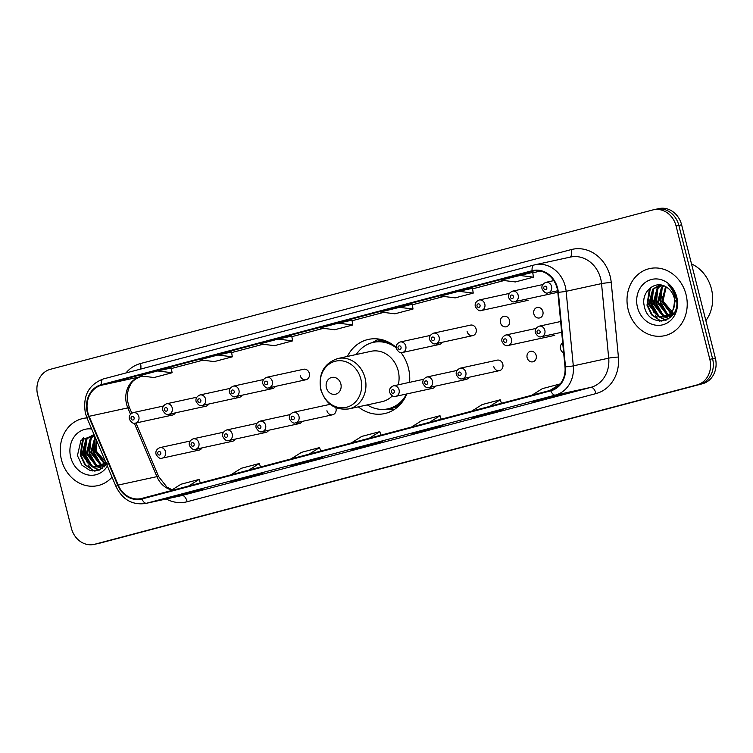 <?xml version="1.0" encoding="UTF-8"?>
<svg xmlns="http://www.w3.org/2000/svg" width="753" height="753" viewBox="0 0 753 753"><rect width="100%" height="100%" fill="white"/><g stroke="black" fill="none" stroke-linecap="round" stroke-linejoin="round"><path stroke-width="1.13" d="M358.315 406.855A37.97 33.01 -102.3 0 0 384.576 413.595A37.97 33.01 -102.3 0 0 406.836 393.932M409.594 382.336A37.97 33.01 -102.3 0 0 408.418 368.057A37.97 33.01 -102.3 0 0 400.973 352.602M228.987 440.458A5.375 4.669 -102.3 0 0 232.498 441.258A5.375 4.669 -102.3 0 0 235.36 439.074M262.355 431.638A5.375 4.669 -102.3 0 0 265.865 432.429A5.375 4.669 -102.3 0 0 268.727 430.245M295.722 422.81A5.375 4.669 -102.3 0 0 299.233 423.6A5.375 4.669 -102.3 0 0 302.094 421.426M326.943 410.724A5.375 4.669 -102.3 0 0 332.6 414.781A5.375 4.669 -102.3 0 0 335.97 408.333A5.375 4.669 -102.3 0 0 335.763 407.665M429.191 387.503A5.375 4.669 -102.3 0 0 432.702 388.303A5.375 4.669 -102.3 0 0 435.563 386.12M462.558 378.674A5.375 4.669 -102.3 0 0 466.069 379.474A5.375 4.669 -102.3 0 0 468.931 377.291M493.78 366.589A5.375 4.669 -102.3 0 0 499.437 370.645A5.375 4.669 -102.3 0 0 502.806 364.198A5.375 4.669 -102.3 0 0 497.149 360.15L460.158 368.208A5.375 4.669 77.7 0 1 465.815 372.255A5.375 4.669 77.7 0 1 462.446 378.703L499.437 370.645M527.147 357.769A5.375 4.669 -102.3 0 0 532.804 361.816A5.375 4.669 -102.3 0 0 536.174 355.378A5.375 4.669 -102.3 0 0 530.517 351.322A5.375 4.669 -102.3 0 0 527.147 357.769M562.698 342.954A5.375 4.669 -102.3 0 0 560.514 348.94A5.375 4.669 -102.3 0 0 563.639 352.752M195.62 449.287A5.375 4.669 -102.3 0 0 199.131 450.087A5.375 4.669 -102.3 0 0 201.992 447.903M533.849 313.916A5.375 4.669 -102.3 0 0 539.506 317.964A5.375 4.669 -102.3 0 0 542.885 311.526A5.375 4.669 -102.3 0 0 537.218 307.469A5.375 4.669 -102.3 0 0 533.849 313.916M500.481 322.736A5.375 4.669 -102.3 0 0 506.138 326.793A5.375 4.669 -102.3 0 0 509.517 320.345A5.375 4.669 -102.3 0 0 503.851 316.298A5.375 4.669 -102.3 0 0 500.481 322.736M467.114 331.565A5.375 4.669 -102.3 0 0 472.771 335.622A5.375 4.669 -102.3 0 0 476.15 329.174A5.375 4.669 -102.3 0 0 470.484 325.117L433.493 333.174A5.375 4.669 77.7 0 1 439.15 337.231A5.375 4.669 77.7 0 1 435.78 343.679C433.784 344.592 431.751 343.274 429.662 339.707C429.022 336.798 430.302 334.624 433.493 333.174M435.893 343.65A5.375 4.669 -102.3 0 0 439.404 344.45A5.375 4.669 -102.3 0 0 442.265 342.267M235.689 396.615A5.375 4.669 -102.3 0 0 239.2 397.405A5.375 4.669 -102.3 0 0 242.061 395.221M202.322 405.434A5.375 4.669 -102.3 0 0 205.833 406.234A5.375 4.669 -102.3 0 0 208.694 404.05M269.056 387.786A5.375 4.669 -102.3 0 0 272.567 388.576A5.375 4.669 -102.3 0 0 275.429 386.393M300.278 375.7A5.375 4.669 -102.3 0 0 305.934 379.757A5.375 4.669 -102.3 0 0 309.314 373.309A5.375 4.669 -102.3 0 0 303.647 369.252L266.656 377.309A5.375 4.669 77.7 0 1 272.313 381.366A5.375 4.669 77.7 0 1 268.943 387.814C266.948 388.727 264.915 387.4 262.825 383.832C262.185 380.933 263.465 378.759 266.656 377.309M168.954 414.263A5.375 4.669 -102.3 0 0 172.465 415.054A5.375 4.669 -102.3 0 0 175.327 412.879M396.125 347.368A37.97 33.01 -102.3 0 0 368.424 339.405A37.97 33.01 -102.3 0 0 347.34 356.461M94.021 544.419A21.489 18.684 -102.3 0 0 94.727 544.25L697.024 384.924A21.489 18.684 -102.3 0 0 709.815 359.322L676.081 226.004A21.489 18.684 -102.3 0 0 653.444 209.786A21.489 18.684 -102.3 0 0 652.747 209.955L50.451 369.281A21.489 18.684 -102.3 0 0 37.65 394.883L71.384 528.201A21.489 18.684 -102.3 0 0 94.021 544.419L99.556 543.214A21.489 18.684 -102.3 0 0 100.253 543.045L702.549 383.719A21.489 18.684 -102.3 0 0 715.35 358.117L681.616 224.799A21.489 18.684 -102.3 0 0 658.979 208.581L656.211 209.183A21.489 18.684 -102.3 0 0 655.515 209.353M96.789 543.817A21.489 18.684 -102.3 0 0 97.485 543.647L699.782 384.322A21.489 18.684 -102.3 0 0 712.583 358.72L678.848 225.401A21.489 18.684 -102.3 0 0 656.211 209.183A21.489 18.684 -102.3 0 1 678.848 225.401L712.583 358.72A21.489 18.684 -102.3 0 1 699.782 384.322L97.485 543.647A21.489 18.684 -102.3 0 1 96.789 543.817M61.445 459.707A34.384 29.894 -102.3 0 0 97.674 485.657A34.384 29.894 -102.3 0 0 112.056 477.167A34.384 29.894 -102.3 0 1 97.674 485.657A34.384 29.894 -102.3 0 1 61.445 459.707A34.384 29.894 -102.3 0 1 83.037 418.47A34.384 29.894 -102.3 0 0 61.445 459.707M628.209 309.794A34.384 29.894 -102.3 0 0 664.428 335.734A34.384 29.894 -102.3 0 0 686.021 294.498A34.384 29.894 -102.3 0 0 649.801 268.548A34.384 29.894 -102.3 0 0 628.209 309.794A34.384 29.894 -102.3 0 0 664.428 335.734A34.384 29.894 -102.3 0 0 686.021 294.498A34.384 29.894 -102.3 0 0 649.801 268.548A34.384 29.894 -102.3 0 0 628.209 309.794M87.837 412.531A22.919 19.936 77.7 0 1 101.486 385.216L532.249 271.268A22.919 19.936 77.7 0 1 532.992 271.089A22.919 19.936 77.7 0 1 557.832 292.324L564.995 366.88A22.919 19.936 77.7 0 1 550.669 390.261L141.818 498.411A22.919 19.936 77.7 0 1 141.075 498.59A22.919 19.936 77.7 0 1 118.193 485.073L89.099 416.315A22.919 19.936 77.7 0 1 87.837 412.531M87.348 412.663A23.494 20.435 -102.3 0 0 88.656 416.531L117.741 485.29A23.494 20.435 -102.3 0 0 141.959 498.966L550.801 390.816A23.494 20.435 -102.3 0 0 565.494 366.852L558.331 292.296A23.494 20.435 -102.3 0 0 532.107 270.713L101.344 384.661A23.494 20.435 -102.3 0 0 87.348 412.663M532.691 272.379L500.933 280.135L515.4 281.942L533.472 277.16L532.691 272.37M412.239 304.24L380.472 311.996L394.939 313.803L413.011 309.031L412.239 304.231M86.99 417.915A34.384 29.894 -102.3 0 0 83.037 418.47A34.384 29.894 -102.3 0 1 86.99 417.915M489.554 412.936L503.38 409.924L485.318 414.705L471.482 417.708L489.554 412.936M549.784 397L563.611 393.988L545.548 398.77L531.712 401.782L549.784 397M308.862 460.732L322.698 457.72L290.799 465.505L308.862 460.732M248.631 476.658L262.468 473.646L230.569 481.44L248.631 476.658M188.41 492.594L202.237 489.582L184.165 494.363L170.338 497.375L188.41 492.594M429.323 428.862L443.15 425.85L411.26 433.643L429.323 428.862M369.092 444.797L382.929 441.785L364.857 446.567L351.03 449.579L369.092 444.797L351.086 449.56A5.732 2.833 -104.8 0 1 351.03 449.579M458.775 291.289L440.703 296.061L455.17 297.877L473.242 293.096L472.46 288.305L458.775 291.289L473.242 293.096M278.083 339.085L260.011 343.857L274.487 345.674L292.55 340.893L291.778 336.102L278.083 339.085L292.55 340.893M217.852 355.011L199.79 359.793L214.257 361.6L232.319 356.828L231.548 352.028L217.852 355.011L232.319 356.828M157.622 370.947L139.559 375.728L154.026 377.535L172.089 372.754L171.317 367.963L157.622 370.947L172.089 372.754M338.313 323.15L320.241 327.931L334.709 329.739L352.781 324.957L352.009 320.166L338.313 323.15L352.781 324.957M364.857 446.567L364.706 445.964M425.087 430.631L424.937 430.029M184.165 494.363L184.014 493.761M244.396 478.428L244.245 477.826M304.626 462.493L304.476 461.89M545.548 398.77L545.388 398.168M485.318 414.705L485.158 414.094M398.544 307.215L413.011 309.031M519.005 275.353L533.472 277.16M369.281 438.237L379.776 431.648L361.713 436.429L351.218 443.018M379.776 431.648L380.99 435.14M309.05 454.172L319.545 447.583L301.482 452.355L290.987 458.954M319.545 447.583L320.759 451.075M248.829 470.107L259.314 463.509L241.252 468.291L230.757 474.889M259.314 463.509L260.538 467.011M188.598 486.033L199.093 479.445L181.021 484.226L170.526 490.815M199.093 479.445L200.307 482.937M429.511 422.311L440.006 415.712L421.944 420.494L411.449 427.092M440.006 415.712L441.22 419.214M489.742 406.375L500.237 399.787L482.165 404.568L471.679 411.157M500.237 399.787L501.451 403.279M560.251 383.908L542.395 388.633L531.9 395.221M549.972 390.44L560.11 384.077M106.465 464.159L104.629 463.641M103.999 463.387L95.066 451.668L96.403 440.176M106.314 463.603L105.1 463.151M104.46 462.86L96.168 451.433L96.902 441.352M105.702 465.25L104.996 465.316M104.422 465.335L102.672 465.213M102.079 465.109L100.196 464.582L90.68 452.628L95 436.844M104.949 465.09L103.18 464.874M102.568 464.742L101.297 464.337L91.781 452.393L95.283 437.512M106.521 464.121L100.61 466.267M100.036 466.295L95.8 465.533L86.284 453.588L90.388 438.03L94.257 435.102M102.822 465.909L101.137 466.051M100.554 466.041L96.902 465.298L87.386 453.344L91.49 437.794L94.389 435.413M105.429 461.495L104.3 463.048L97.89 466.992L91.414 466.493L81.898 454.539L86.002 438.99L93.259 434.858M105.778 462.333L97.89 466.992M98.436 466.86L92.515 466.258L82.999 454.304L87.094 438.745L93.363 434.867M107.538 464.112L96.553 451.452L95.81 446.585M91.687 429.012A23.362 20.312 -102.3 0 0 70.716 457.259A23.362 20.312 -102.3 0 0 87.244 474.776A23.362 20.312 -102.3 0 0 107.359 466.069M94.21 434.98L80.966 440.307L77.427 455.593L81.936 465.194L90.153 470.55L99.292 470.098L106.531 464.102M84.44 454.756A35.815 31.146 -102.3 0 0 87.442 462.897M88.59 465.025A35.815 31.146 -102.3 0 0 91.894 469.881M92.346 470.437A35.815 31.146 -102.3 0 0 92.854 471.03M95.16 471.049L93.41 470.512L85.381 464.667L80.778 454.981L83.677 437.625M99.405 470.051L93.146 466.992M92.007 466.051L85.164 454.021L86.689 439.197M102.144 468.592L97.532 466.041M96.393 465.1L89.56 453.071L91.085 438.237M104.422 466.691L103.048 465.872M103.01 465.853L102.37 465.41M100.789 464.14L93.946 452.111L95.32 437.615M94.294 471.086L84.835 464.78L80.232 455.094L82.708 438.434M99.01 470.211L92.101 466.728M90.595 465.354L84.618 454.144L85.588 440.618M101.834 468.79L98.106 466.945M98.059 466.916L96.497 465.768M94.982 464.403L89.005 453.184L89.983 439.667M104.159 466.954L102.493 465.994M102.446 465.956L101.966 465.636M101.655 465.41L100.883 464.817M99.377 463.443L93.4 452.233L94.37 438.707M340.855 383.926A8.594 7.474 -102.3 0 0 331.518 377.507A8.594 7.474 -102.3 0 0 326.397 387.748A8.594 7.474 -102.3 0 0 335.734 394.167A8.594 7.474 -102.3 0 0 340.855 383.926M398.262 384.802A25.79 22.421 -102.3 0 0 398.186 370.768A25.79 22.421 -102.3 0 0 371.013 351.303L337.871 358.522C323.922 363.304 318.218 373.667 320.759 389.621C325.654 404.032 335.019 410.46 348.846 408.917A25.79 22.421 -102.3 0 0 365.045 377.978A25.79 22.421 -102.3 0 0 337.871 358.522M396.153 347.773A34.026 29.583 -102.3 0 0 373.403 342.351A34.026 29.583 -102.3 0 0 356.301 354.503M391.701 343.98A34.026 29.583 -102.3 0 0 374.787 342.05L373.403 342.351M367.276 404.898A34.026 29.583 -102.3 0 0 387.889 408.841L389.273 408.54A34.026 29.583 -102.3 0 0 403.843 399.758M387.889 408.841A34.026 29.583 -102.3 0 0 406.564 393.988M348.846 408.917L381.987 401.697A25.79 22.421 -102.3 0 0 392.275 395.871M394.111 409.641A37.255 32.388 77.7 0 1 393.697 409.604L386.835 409.048M372.368 342.596L378.364 339.245A37.255 32.388 77.7 0 1 378.731 339.038M705.862 320.627A35.815 31.146 -102.3 0 0 711.434 288.907A35.815 31.146 -102.3 0 0 691.518 263.917M673.229 314.236L671.394 313.719M670.763 313.464L661.831 301.746L665.548 286.62M673.53 313.813L671.855 313.229M671.224 312.937L662.932 301.511L666.16 286.968M672.457 315.328L671.761 315.394M671.187 315.413L669.436 315.291M668.843 315.196L666.96 314.66L657.444 302.706L661.539 287.157L663.233 285.613M671.704 315.168L669.935 314.952M669.332 314.82L668.052 314.415L658.536 302.471L662.64 286.912L663.788 285.811M673.276 314.199L667.365 316.345M666.8 316.373L662.565 315.611L653.049 303.666L657.153 288.107L661.2 285.095M669.586 315.987L667.892 316.128M667.318 316.119L663.666 315.375L654.15 303.421L658.244 287.872L661.671 285.189M673.559 308.711A16.189 14.081 -102.3 0 0 674.189 297.783A16.189 14.081 -102.3 0 0 666.49 287.166C655.232 279.363 640.907 292.004 644.192 305.671C648.305 330.416 682.096 322.133 676.222 298.395L675.949 297.209C674.594 292.079 671.968 287.947 668.062 284.822C671.751 288.352 674.076 292.578 675.055 297.501L673.559 308.711L671.055 313.126L664.654 317.069L658.178 316.571L648.662 304.617L652.757 289.067L660.014 284.935M675.375 300.306L672.156 312.89L664.654 317.069M665.2 316.938L659.27 316.335L649.754 304.381L653.858 288.823L660.127 284.945M674.293 314.189L663.308 301.529L662.565 296.663M637.48 307.337A23.362 20.312 -102.3 0 0 662.847 324.778A23.362 20.312 -102.3 0 0 676.749 296.946A23.362 20.312 -102.3 0 0 651.383 279.504A23.362 20.312 -102.3 0 0 637.48 307.337M651.204 304.833A35.815 31.146 -102.3 0 0 654.206 312.975M655.345 315.102A35.815 31.146 -102.3 0 0 658.649 319.959M659.11 320.524A35.815 31.146 -102.3 0 0 659.619 321.107M661.925 321.126L660.174 320.599L652.145 314.745L647.542 305.059L650.441 287.702M666.17 320.138L659.901 317.069M658.771 316.128L651.929 304.099L653.453 289.274M668.909 318.67L665.417 316.909M665.388 316.891L664.297 316.119M663.158 315.178L656.315 303.148L657.849 288.314M671.187 316.768L669.125 315.488M667.544 314.217L660.71 302.188L662.235 287.364M661.049 321.164L651.59 314.858L646.987 305.172L649.472 288.512M665.765 320.289L658.866 316.806M657.36 315.432L651.383 304.221L652.352 290.696M668.598 318.867L664.871 317.022M664.814 316.994L663.252 315.846M661.746 314.481L655.769 303.261L656.748 289.745M670.923 317.032L669.257 316.072M669.21 316.044L668.73 315.714M668.41 315.488L667.647 314.895M666.141 313.521L660.165 302.311L661.134 288.785M650.771 302.941A10.749 9.347 77.7 0 1 651.298 303.826M100.253 543.045L94.727 544.25M681.616 224.799L676.081 226.004M715.35 358.117L709.815 359.322M702.549 383.719L697.024 384.924M101.486 385.216L140.209 376.782A22.919 19.936 -102.3 0 0 126.56 404.097A22.919 19.936 -102.3 0 0 127.822 407.881L130.504 414.206M125.92 372.98A35.815 31.146 77.7 0 1 140.5 363.53L571.263 249.582A7.163 3.539 -104.8 0 1 569.823 257.206M571.263 249.582A35.815 31.146 77.7 0 1 610.165 276.332A35.815 31.146 77.7 0 1 611.229 282.488L618.401 357.035A35.815 31.146 77.7 0 1 596.009 393.574L187.168 501.724A35.815 31.146 77.7 0 1 166.215 498.975M558.331 292.296A7.163 0.48 -5.5 0 0 566.134 291.307L601.534 283.599A28.652 24.915 -102.3 0 0 600.687 278.685A28.652 24.915 -102.3 0 0 570.492 257.055L535.091 264.764A28.652 24.915 77.7 0 1 566.134 291.307L573.306 365.864A28.652 24.915 77.7 0 1 555.385 395.09L146.543 503.239A7.163 3.539 -104.8 0 1 141.959 498.966M534.009 265.028L103.396 378.938A7.163 3.539 75.2 0 0 103.321 378.957C88.543 384.651 82.576 396.087 85.409 413.246L86.953 417.83A7.163 0.744 -22.9 0 1 88.656 416.531M550.801 390.816A7.163 3.539 75.2 0 0 555.385 395.09L590.794 387.381A28.652 24.915 -102.3 0 0 608.706 358.155L601.534 283.599A7.163 0.48 174.5 0 1 611.229 282.488M565.494 366.852A7.163 0.48 -5.5 0 0 573.306 365.864L608.706 358.155A7.163 0.48 174.5 0 1 618.401 357.035M86.953 417.83L116.037 486.579A7.163 0.744 -22.9 0 1 117.741 485.29M187.168 501.724A7.163 3.539 -104.8 0 0 181.953 495.53L146.543 503.239A28.652 24.915 77.7 0 1 145.621 503.465L181.021 495.756A28.652 24.915 -102.3 0 0 181.953 495.53L590.794 387.381A7.163 3.539 -104.8 0 1 596.009 393.574M534.159 264.99A28.652 24.915 77.7 0 1 535.091 264.764L534.084 265.009A7.163 3.539 -104.8 0 1 534.159 264.99M532.107 270.713A7.163 3.539 -104.8 0 1 534.084 265.009L103.321 378.957A7.163 3.539 75.2 0 0 101.344 384.661M140.5 363.53A7.163 3.539 -104.8 0 1 140.623 369.092M532.249 271.268L533.745 270.939M540.061 271.014L532.785 272.934L540.07 271.014M504.086 280.53L472.555 288.87L504.096 280.53M412.324 304.805L443.865 296.456L412.324 304.796M383.625 312.391L352.093 320.731L383.635 312.391M323.404 328.327L291.863 336.666L323.404 328.327M263.174 344.253L231.642 352.592L263.174 344.253M202.943 360.188L171.411 368.528L202.952 360.188M142.712 376.124L140.209 376.782A12.895 6.363 -104.8 0 0 140.34 376.745A12.895 6.363 -104.8 0 0 140.472 376.707M89.099 416.315L127.822 407.881A12.895 1.346 157.1 0 1 129.572 407.853L131.813 413.143M118.193 485.073L156.916 476.64A22.919 19.936 -102.3 0 0 171.778 490.024M134.316 423.224L156.916 476.64A12.895 1.346 157.1 0 1 158.667 476.602L166.968 487.191L172.173 489.779M360.828 378.985A23.691 20.595 -102.3 0 0 335.104 361.289A23.691 20.595 -102.3 0 0 320.994 389.517A23.691 20.595 -102.3 0 0 346.728 407.213A23.691 20.595 -102.3 0 0 360.828 378.985M385.263 340.723A34.346 29.866 -102.3 0 0 373.281 342.38M387.767 408.87A34.346 29.866 -102.3 0 0 399.354 405.396M138.844 416.673A5.375 4.669 77.7 0 1 135.474 423.111C133.479 424.033 131.446 422.706 129.356 419.139C128.716 416.24 129.996 414.065 133.187 412.616A5.375 4.669 77.7 0 1 138.844 416.673M131.097 418.64A1.788 1.553 -102.3 0 0 134.109 417.84A1.788 1.553 -102.3 0 0 131.097 418.64M172.211 407.844A5.375 4.669 77.7 0 1 168.841 414.291C166.846 415.204 164.813 413.886 162.723 410.319C162.083 407.411 163.363 405.236 166.554 403.787A5.375 4.669 77.7 0 1 172.211 407.844M164.465 409.811A1.788 1.553 -102.3 0 0 167.477 409.02A1.788 1.553 -102.3 0 0 164.465 409.811M205.578 399.015A5.375 4.669 77.7 0 1 202.209 405.462C200.213 406.375 198.18 405.058 196.091 401.49C195.451 398.591 196.731 396.407 199.922 394.967A5.375 4.669 77.7 0 1 205.578 399.015M197.832 400.991A1.788 1.553 -102.3 0 0 200.844 400.191A1.788 1.553 -102.3 0 0 197.832 400.991M238.946 390.195A5.375 4.669 77.7 0 1 235.576 396.633C233.581 397.556 231.548 396.229 229.458 392.661C228.818 389.762 230.098 387.588 233.289 386.138A5.375 4.669 77.7 0 1 238.946 390.195M231.199 392.162A1.788 1.553 -102.3 0 0 234.211 391.362A1.788 1.553 -102.3 0 0 231.199 392.162M264.567 383.333A1.788 1.553 -102.3 0 0 267.579 382.543A1.788 1.553 -102.3 0 0 264.567 383.333M405.782 346.06A5.375 4.669 77.7 0 1 402.413 352.508C400.417 353.421 398.384 352.093 396.294 348.535C395.654 345.627 396.935 343.453 400.125 342.003A5.375 4.669 77.7 0 1 405.782 346.06M398.036 348.027A1.788 1.553 -102.3 0 0 401.048 347.237A1.788 1.553 -102.3 0 0 398.036 348.027M431.403 339.198A1.788 1.553 -102.3 0 0 434.415 338.408A1.788 1.553 -102.3 0 0 431.403 339.198M484.8 304.043A5.375 4.669 77.7 0 1 481.421 310.49C479.435 311.403 477.393 310.085 475.303 306.518C474.672 303.619 475.952 301.435 479.143 299.995A5.375 4.669 77.7 0 1 484.8 304.043M477.044 306.019A1.788 1.553 -102.3 0 0 480.056 305.219A1.788 1.553 -102.3 0 0 477.044 306.019M518.168 295.223A5.375 4.669 77.7 0 1 514.788 301.661C512.802 302.584 510.76 301.256 508.67 297.689C508.04 294.79 509.32 292.616 512.511 291.166A5.375 4.669 77.7 0 1 518.168 295.223M510.412 297.19A1.788 1.553 -102.3 0 0 513.424 296.39A1.788 1.553 -102.3 0 0 510.412 297.19M551.535 286.394A5.375 4.669 77.7 0 1 548.156 292.842C546.17 293.755 544.127 292.428 542.038 288.86C541.407 285.961 542.687 283.787 545.878 282.337A5.375 4.669 77.7 0 1 551.535 286.394M543.779 288.361A1.788 1.553 -102.3 0 0 546.791 287.561A1.788 1.553 -102.3 0 0 543.779 288.361M190.038 441.07L159.852 447.64A5.375 4.669 77.7 0 1 165.509 451.696A5.375 4.669 77.7 0 1 162.14 458.144L199.131 450.087M160.775 452.873A1.788 1.553 -102.3 0 0 157.763 453.664A1.788 1.553 -102.3 0 0 160.775 452.873M223.406 432.241L193.22 438.811A5.375 4.669 77.7 0 1 198.877 442.868A5.375 4.669 77.7 0 1 195.507 449.315L232.498 441.258M194.142 444.044A1.788 1.553 -102.3 0 0 191.13 444.835A1.788 1.553 -102.3 0 0 194.142 444.044M256.773 423.412L226.587 429.991A5.375 4.669 77.7 0 1 232.244 434.039A5.375 4.669 77.7 0 1 228.874 440.486L265.865 432.429M227.51 435.215A1.788 1.553 -102.3 0 0 224.498 436.015A1.788 1.553 -102.3 0 0 227.51 435.215M290.14 414.592L259.954 421.162A5.375 4.669 77.7 0 1 265.611 425.219A5.375 4.669 77.7 0 1 262.242 431.657L299.233 423.6M260.877 426.386A1.788 1.553 -102.3 0 0 257.865 427.186A1.788 1.553 -102.3 0 0 260.877 426.386M330.115 404.323L293.322 412.333A5.375 4.669 77.7 0 1 298.979 416.39A5.375 4.669 77.7 0 1 295.609 422.838L332.6 414.781M294.244 417.567A1.788 1.553 -102.3 0 0 291.232 418.357A1.788 1.553 -102.3 0 0 294.244 417.567M423.61 379.286L393.424 385.856A5.375 4.669 77.7 0 1 399.081 389.913A5.375 4.669 77.7 0 1 395.711 396.351L432.702 388.303M394.346 391.08A1.788 1.553 -102.3 0 0 391.334 391.88A1.788 1.553 -102.3 0 0 394.346 391.08M456.977 370.457L426.791 377.027A5.375 4.669 77.7 0 1 432.448 381.084A5.375 4.669 77.7 0 1 429.078 387.531L466.069 379.474M427.713 382.26A1.788 1.553 -102.3 0 0 424.701 383.051A1.788 1.553 -102.3 0 0 427.713 382.26M461.081 373.432A1.788 1.553 -102.3 0 0 458.069 374.232A1.788 1.553 -102.3 0 0 461.081 373.432M535.985 328.44L505.8 335.019A5.375 4.669 77.7 0 1 511.466 339.066A5.375 4.669 77.7 0 1 508.087 345.514L554.763 335.349M506.722 340.243A1.788 1.553 -102.3 0 0 503.71 341.043A1.788 1.553 -102.3 0 0 506.722 340.243M560.637 321.512L539.167 326.19A5.375 4.669 77.7 0 1 544.833 330.247A5.375 4.669 77.7 0 1 541.454 336.685L561.672 332.289M540.089 331.414A1.788 1.553 -102.3 0 0 537.077 332.214A1.788 1.553 -102.3 0 0 540.089 331.414M116.037 486.579C122.513 499.672 132.368 505.301 145.621 503.465M653.444 209.786L656.211 209.183M135.982 423.007L158.667 476.602M129.572 407.853C126.89 401.067 126.645 394.534 128.838 388.237C130.909 384.143 131.003 380.707 140.34 376.745L142.722 376.124M308.899 460.723L290.856 465.495M248.669 476.658L230.625 481.431M188.438 492.584L170.394 497.356M429.351 428.862L411.317 433.634M489.582 412.926L471.547 417.699M549.812 396.991L531.778 401.763M103.377 465.796L102.276 466.041M670.142 315.874L669.04 316.119M172.465 415.054L135.474 423.111M163.373 406.046L133.187 412.616M205.833 406.234L168.841 414.291M196.74 397.217L166.554 403.787M239.2 397.405L202.209 405.462M230.107 388.388L199.922 394.967M272.567 388.576L235.576 396.633M263.475 379.559L233.289 386.138M305.934 379.757L268.943 387.814M439.404 344.45L402.413 352.508M430.311 335.433L400.125 342.003M472.771 335.622L435.78 343.679M528.098 300.325L481.421 310.49M509.32 293.416L479.143 299.995M557.822 292.296L514.788 301.661M542.687 284.587L512.511 291.166M557.634 290.771L548.156 292.842M553.756 280.624L545.878 282.337M159.852 447.64C156.662 449.089 155.382 451.263 156.012 454.172C158.036 457.702 160.078 459.029 162.14 458.144M193.22 438.811C190.029 440.26 188.749 442.444 189.38 445.343C191.403 448.873 193.446 450.2 195.507 449.315M226.587 429.991C223.396 431.441 222.116 433.615 222.747 436.514C224.771 440.053 226.813 441.371 228.874 440.486M259.954 421.162C256.764 422.612 255.483 424.786 256.114 427.685C258.138 431.224 260.18 432.551 262.242 431.657M293.322 412.333C290.131 413.783 288.851 415.957 289.481 418.866C291.505 422.395 293.548 423.723 295.609 422.838M393.424 385.856C390.233 387.306 388.953 389.48 389.583 392.379C391.607 395.918 393.65 397.245 395.711 396.351M426.791 377.027C423.6 378.477 422.32 380.651 422.951 383.559C424.974 387.089 427.017 388.416 429.078 387.531M460.158 368.208C456.967 369.657 455.687 371.831 456.318 374.73C458.342 378.27 460.384 379.587 462.446 378.703M505.8 335.019C502.609 336.469 501.329 338.643 501.969 341.542C503.983 345.081 506.025 346.399 508.087 345.514M539.167 326.19C535.976 327.64 534.696 329.814 535.336 332.713C537.35 336.252 539.393 337.579 541.454 336.685"/></g></svg>
